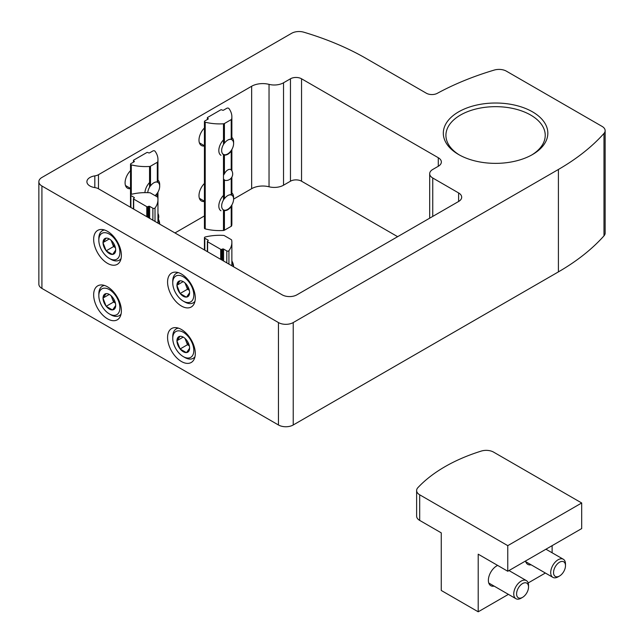 <?xml version="1.0" encoding="UTF-8"?>
<svg xmlns="http://www.w3.org/2000/svg" width="644" height="644" viewBox="0 0 644 644"><rect width="100%" height="100%" fill="white"/><g stroke="black" fill="none" stroke-linecap="round" stroke-linejoin="round"><path stroke-width="0.97" d="M602.084 126.401L506.417 71.17A10.457 6.038 0 0 0 494.23 70.075A250.878 144.844 0 0 0 437.284 93.332A7.841 4.524 0 0 1 426.368 93.235L366.227 58.515A250.878 144.844 0 0 0 303.815 32.2A10.457 6.038 0 0 0 291.635 33.295L41.916 177.47A10.457 6.038 0 0 0 38.857 181.737A10.457 6.038 0 0 0 41.916 186.003L278.45 322.564A10.457 6.038 0 0 0 293.229 322.564L558.404 169.469A250.878 144.844 0 0 0 603.983 133.437A10.457 6.038 0 0 0 605.143 130.668A10.457 6.038 0 0 0 602.084 126.401M38.857 181.737L38.857 284.157A10.457 6.038 0 0 0 41.916 288.423L278.45 424.984A10.457 6.038 0 0 0 293.229 424.984L558.404 271.889A250.878 144.844 0 0 0 603.983 235.857A10.457 6.038 0 0 0 605.143 233.096L605.143 130.668M181.431 361.509A19.602 11.318 -120 0 0 191.236 362.475A19.602 11.318 -120 0 0 191.236 339.847A19.602 11.318 -120 0 0 171.634 328.529A19.602 11.318 -120 0 0 168.631 344.234A19.602 11.318 -120 0 0 181.431 361.509M107.516 318.828A19.602 11.318 -120 0 0 117.321 319.802A19.602 11.318 -120 0 0 117.321 297.174A19.602 11.318 -120 0 0 97.719 285.856A19.602 11.318 -120 0 0 94.716 301.561A19.602 11.318 -120 0 0 107.516 318.828M107.516 263.356A19.602 11.318 -120 0 0 117.321 264.322A19.602 11.318 -120 0 0 117.321 241.693A19.602 11.318 -120 0 0 97.719 230.375A19.602 11.318 -120 0 0 94.716 246.08A19.602 11.318 -120 0 0 107.516 263.356M181.431 306.029A19.602 11.318 -120 0 0 191.236 306.995A19.602 11.318 -120 0 0 191.236 284.366A19.602 11.318 -120 0 0 171.634 273.048A19.602 11.318 -120 0 0 168.631 288.754A19.602 11.318 -120 0 0 181.431 306.029M429.685 218.179L429.685 173.735A10.457 6.038 0 0 1 432.752 169.469L438.29 166.265A10.457 6.038 0 0 0 441.357 161.998A10.457 6.038 0 0 0 438.29 157.732L301.545 78.785A7.841 4.524 0 0 0 290.46 78.785L283.529 82.786A13.065 7.543 0 0 1 269.039 84.364A15.681 9.056 0 0 0 251.651 86.248L98.476 174.693A7.841 4.524 0 0 1 94.829 175.884A10.457 6.038 0 0 0 86.9 181.737A10.457 6.038 0 0 0 94.829 187.589L94.829 175.884M429.685 173.735A10.457 6.038 0 0 0 432.752 178.002L458.617 192.942A10.457 6.038 0 0 1 461.684 197.209A10.457 6.038 0 0 1 458.617 201.475L458.617 192.942M94.829 187.589A7.841 4.524 0 0 1 98.476 188.781L282.144 294.823A10.457 6.038 0 0 0 296.924 294.823L458.617 201.475M204.43 201.475A11.761 6.786 -60 0 1 201.427 200.992A11.761 6.786 -60 0 1 204.43 183.46M130.515 188.676A11.761 6.786 -60 0 1 127.512 188.185A11.761 6.786 -60 0 1 130.515 170.66M204.43 145.995A11.761 6.786 -60 0 1 201.427 145.512A11.761 6.786 -60 0 1 204.43 127.979M397.638 236.678L301.545 181.206A7.841 4.524 0 0 0 290.46 181.206L283.529 185.206A13.065 7.543 0 0 1 269.039 186.784A15.681 9.056 0 0 0 251.651 188.676L233.603 199.093A8.453 4.878 120 0 0 228.274 195.309M204.43 215.941L174.967 232.951M532.532 111.855A52.269 30.179 180 0 1 532.532 154.528A52.269 30.179 180 0 1 458.617 154.528A52.269 30.179 180 0 1 458.617 111.855A52.269 30.179 180 0 1 532.532 111.855M459.566 155.067A49.652 28.666 180 0 1 445.922 135.329A49.652 28.666 180 0 1 476.576 108.844A49.652 28.666 180 0 1 530.688 115.059A49.652 28.666 180 0 1 545.226 135.329A49.652 28.666 180 0 1 531.59 155.067M223.476 139.901A10.457 6.038 120 0 0 218.823 150.511A10.457 6.038 120 0 0 220.989 155.301M223.967 143.725A8.453 4.878 120 0 0 221.657 150.511A8.453 4.878 120 0 0 227.63 153.964A8.453 4.878 120 0 0 233.603 143.612L233.603 141.978A10.457 6.038 120 0 0 231.671 137.333M233.603 143.612A8.453 4.878 120 0 0 228.274 139.837M223.476 195.382A10.457 6.038 120 0 0 218.823 205.991A10.457 6.038 120 0 0 220.989 210.773M223.967 199.205A8.453 4.878 120 0 0 221.657 205.991A8.453 4.878 120 0 0 227.63 209.437A8.453 4.878 120 0 0 233.603 199.093L233.603 197.458A10.457 6.038 120 0 0 231.671 192.814M155.091 195.655A8.453 4.878 120 0 0 159.688 186.293L159.688 184.651A10.457 6.038 120 0 0 157.756 180.014M149.553 182.574A10.457 6.038 120 0 0 144.924 192.628M159.688 186.293A8.453 4.878 120 0 0 154.359 182.51M150.052 186.398A8.453 4.878 120 0 0 147.758 192.661M172.753 282.877A14.893 8.597 60 0 1 183.282 276.799A14.893 8.597 60 0 1 193.812 295.041A14.893 8.597 60 0 1 183.282 301.118A14.893 8.597 60 0 1 172.753 282.877L172.753 281.17A16.986 9.805 60 0 1 176.271 273.394A16.986 9.805 60 0 1 178.42 272.662M186.486 284.407L186.317 284.31A8.936 5.16 60 0 0 183.282 281.661A8.936 5.16 60 0 0 180.248 280.808L179.998 280.824A8.936 5.16 60 0 0 176.963 285.147L176.963 285.477A8.936 5.16 60 0 0 179.998 293.294L180.248 293.608A8.936 5.16 60 0 0 186.317 297.109L186.567 297.085A8.936 5.16 60 0 0 189.602 292.77L189.602 292.44A8.936 5.16 60 0 0 186.567 284.616L186.486 284.407M189.602 292.77L186.567 297.085M186.317 297.109L180.248 293.608M179.998 293.294L176.963 285.477M176.963 285.147L179.998 280.824M231.872 261.947A10.457 6.038 60 0 1 233.466 266.721M231.872 260.941A8.453 4.878 60 0 1 233.603 266.801M194.963 301.32A16.986 9.805 60 0 1 193.256 302.817A16.986 9.805 60 0 1 184.764 301.972L183.282 301.118M189.328 290.315L187.476 289.245L180.078 293.511M187.476 289.245L185.037 282.958M183.129 281.653L176.883 285.26M189.264 290.074A7.841 4.524 60 0 1 185.875 285.123A7.841 4.524 60 0 1 185.311 283.215M172.753 338.358A14.893 8.597 60 0 1 183.282 332.272A14.893 8.597 60 0 1 193.812 350.521A14.893 8.597 60 0 1 183.282 356.599A14.893 8.597 60 0 1 172.753 338.358L172.753 336.651A16.986 9.805 60 0 1 176.271 328.875A16.986 9.805 60 0 1 178.42 328.142M186.486 339.879L186.317 339.791A8.936 5.16 60 0 0 183.282 337.142A8.936 5.16 60 0 0 180.248 336.281L179.998 336.305A8.936 5.16 60 0 0 176.963 340.62L176.963 340.958A8.936 5.16 60 0 0 179.998 348.774L180.248 349.088A8.936 5.16 60 0 0 186.317 352.59L186.567 352.566A8.936 5.16 60 0 0 189.602 348.251L189.602 347.921A8.936 5.16 60 0 0 186.567 340.096L186.486 339.879M189.602 348.251L186.567 352.566M186.317 352.59L180.248 349.088M179.998 348.774L176.963 340.958M176.963 340.62L179.998 336.305M194.963 356.792A16.986 9.805 60 0 1 193.256 358.289A16.986 9.805 60 0 1 184.764 357.452L183.282 356.599M189.328 345.788L187.476 344.725L180.078 348.992M187.476 344.725L185.037 338.438M183.129 337.134L176.883 340.74M189.264 345.546A7.841 4.524 60 0 1 185.875 340.596A7.841 4.524 60 0 1 185.311 338.696M98.83 240.204A14.893 8.597 60 0 1 109.367 234.118A14.893 8.597 60 0 1 119.897 252.368A14.893 8.597 60 0 1 109.367 258.445A14.893 8.597 60 0 1 98.83 240.204L98.83 238.497A16.986 9.805 60 0 1 102.348 230.721A16.986 9.805 60 0 1 104.505 229.989M112.563 241.725L112.402 241.637A8.936 5.16 60 0 0 109.367 238.988A8.936 5.16 60 0 0 106.332 238.127L106.083 238.151A8.936 5.16 60 0 0 103.048 242.466L103.048 242.804A8.936 5.16 60 0 0 106.083 250.621L106.332 250.935A8.936 5.16 60 0 0 112.402 254.436L112.652 254.412A8.936 5.16 60 0 0 115.687 250.097L115.687 249.767A8.936 5.16 60 0 0 112.652 241.943L112.563 241.725M115.687 250.097L112.652 254.412M112.402 254.436L106.332 250.935M106.083 250.621L103.048 242.804M103.048 242.466L106.083 238.151M157.957 219.274A10.457 6.038 60 0 1 159.551 224.048M157.957 218.268A8.453 4.878 60 0 1 159.688 224.128M121.048 258.638A16.986 9.805 60 0 1 119.341 260.144A16.986 9.805 60 0 1 110.849 259.299L109.367 258.445M115.413 247.642L113.561 246.572L106.163 250.838M113.561 246.572L111.122 240.284M109.214 238.98L102.968 242.587M115.348 247.393A7.841 4.524 60 0 1 111.959 242.442A7.841 4.524 60 0 1 111.396 240.542M98.83 295.677A14.893 8.597 60 0 1 109.367 289.599A14.893 8.597 60 0 1 119.897 307.84A14.893 8.597 60 0 1 109.367 313.926A14.893 8.597 60 0 1 98.83 295.677L98.83 293.97A16.986 9.805 60 0 1 102.348 286.194A16.986 9.805 60 0 1 104.505 285.469M112.563 297.206L112.402 297.109A8.936 5.16 60 0 0 109.367 294.461A8.936 5.16 60 0 0 106.332 293.608L106.083 293.632A8.936 5.16 60 0 0 103.048 297.947L103.048 298.277A8.936 5.16 60 0 0 106.083 306.101L106.332 306.407A8.936 5.16 60 0 0 112.402 309.917L112.652 309.893A8.936 5.16 60 0 0 115.687 305.578L115.687 305.24A8.936 5.16 60 0 0 112.652 297.423L112.563 297.206M115.687 305.578L112.652 309.893M112.402 309.917L106.332 306.407M106.083 306.101L103.048 298.277M103.048 297.947L106.083 293.632M121.048 314.119A16.986 9.805 60 0 1 119.341 315.616A16.986 9.805 60 0 1 110.849 314.779L109.367 313.926M115.413 303.115L113.561 302.044L106.163 306.311M113.561 302.044L111.122 295.765M109.214 294.453L102.968 298.067M115.348 302.873A7.841 4.524 60 0 1 111.959 297.922A7.841 4.524 60 0 1 111.396 296.023M223.025 209.912L224.418 210.516A8.686 5.015 120 0 0 227.815 209.743A8.686 5.015 120 0 0 231.22 206.587L231.671 205.42L231.671 225.746A36.587 21.123 0 0 0 231.872 223.516L231.872 204.953M231.51 170.209A6.537 6.537 0 0 1 225.714 180.465A6.094 3.518 -60 0 1 224.418 179.934L223.476 178.976L223.476 175.289L224.418 173.816A6.094 3.518 -60 0 1 231.22 169.887L231.671 170.563M223.025 154.431L224.418 155.035A8.686 5.015 120 0 0 227.815 154.262A8.686 5.015 120 0 0 231.22 151.115L231.671 149.947L231.671 170.443M208.133 118.536A0.781 0.451 0 0 1 208.044 119.116L204.808 120.975A1.304 0.757 0 0 0 204.43 121.515A1.304 0.757 0 0 0 205.219 122.207A36.587 21.123 0 0 0 223.476 123.785A1.57 0.902 0 0 0 224.418 123.527L231.22 119.599A1.57 0.902 0 0 0 231.671 119.06A36.587 21.123 0 0 0 231.872 116.822A36.587 21.123 0 0 0 228.926 108.522A1.304 0.757 0 0 0 226.801 108.281L223.573 110.148A0.781 0.451 0 0 1 222.566 110.196L221.689 109.842A0.781 0.451 0 0 0 220.683 109.891L207.601 117.45A0.781 0.451 0 0 0 207.513 118.029L208.133 119.051M204.43 121.515L204.43 228.201A1.304 0.757 0 0 0 205.219 228.894A36.587 21.123 0 0 0 223.476 230.48A1.57 0.902 0 0 0 224.418 230.214L231.22 226.294A1.57 0.902 0 0 0 231.671 225.746M231.711 194.866L231.22 194.778A8.686 5.015 120 0 0 224.418 198.706L223.476 199.592L223.476 178.976M231.711 139.386L231.22 139.305A8.686 5.015 120 0 0 224.418 143.226L223.476 144.111L223.476 123.785M134.21 161.209A0.781 0.451 0 0 1 134.121 161.789L130.893 163.657A1.304 0.757 0 0 0 130.515 164.188A1.304 0.757 0 0 0 131.304 164.88A36.587 21.123 0 0 0 149.553 166.466A1.57 0.902 0 0 0 150.503 166.2L157.305 162.28A1.57 0.902 0 0 0 157.756 161.733A36.587 21.123 0 0 0 157.957 159.503A36.587 21.123 0 0 0 155.011 151.195A1.304 0.757 0 0 0 152.886 150.954L149.658 152.821A0.781 0.451 0 0 1 148.651 152.87L147.774 152.515A0.781 0.451 0 0 0 146.768 152.572L133.686 160.123A0.781 0.451 0 0 0 133.598 160.702L134.21 161.725M157.796 182.067L157.305 181.978A8.686 5.015 120 0 0 150.503 185.907L149.553 186.784L149.553 166.466M155.421 195.84A8.686 5.015 120 0 0 157.305 193.788L157.756 192.62L157.756 197.475A1.57 0.902 0 0 0 157.305 196.927L150.503 192.999A1.57 0.902 0 0 0 149.553 192.741A36.587 21.123 0 0 0 131.304 194.327A1.304 0.757 0 0 0 130.515 195.019A1.304 0.757 0 0 0 130.893 195.551L134.121 197.418L134.121 198.07M208.044 240.091A0.781 0.451 0 0 1 208.133 240.671L207.513 241.178A0.781 0.451 0 0 0 207.601 241.758L220.683 249.309A0.781 0.451 0 0 0 221.689 249.365L222.566 249.011A0.781 0.451 0 0 1 223.573 249.059L226.801 250.927A1.304 0.757 0 0 0 228.926 250.685A36.587 21.123 0 0 0 231.872 242.386A36.587 21.123 0 0 0 231.671 240.148A1.57 0.902 0 0 0 231.22 239.608L224.418 235.68A1.57 0.902 0 0 0 223.476 235.414A36.587 21.123 0 0 0 205.219 237A1.304 0.757 0 0 0 204.43 237.692A1.304 0.757 0 0 0 204.808 238.224L208.044 240.091L208.044 240.743M134.121 197.418A0.781 0.451 0 0 1 134.21 197.998L133.598 198.505A0.781 0.451 0 0 0 133.686 199.085L146.768 206.635A0.781 0.451 0 0 0 147.774 206.684L148.651 206.33A0.781 0.451 0 0 1 149.658 206.386L152.886 208.245A1.304 0.757 0 0 0 155.011 208.012A36.587 21.123 0 0 0 157.957 199.704A36.587 21.123 0 0 0 157.756 197.475M416.628 490.535L416.628 516.134A10.457 6.038 180 0 0 419.695 520.408L441.253 532.854L441.253 590.459L478.21 611.8L478.21 554.186L507.77 571.26L581.693 528.579L581.693 502.98L493.61 452.128A10.457 6.038 0 0 0 481.245 451.082A156.798 90.53 0 0 0 417.892 487.661A10.457 6.038 0 0 0 416.628 490.535A10.457 6.038 0 0 0 419.695 494.801L507.77 545.653L581.693 502.98M552.125 545.653L552.125 552.785M507.77 571.26L507.77 545.653M478.21 611.8L508.406 594.364M528.169 582.957L545.363 573.023M531.115 564.796A11.761 6.786 -60 0 1 527.766 564.369A11.761 6.786 -60 0 1 525.536 561.005M494.149 586.137A11.761 6.786 -60 0 1 490.809 585.71A11.761 6.786 -60 0 1 489.207 575.656A11.761 6.786 -60 0 1 497.667 565.424M528.531 587.014L528.531 585.38A10.457 6.038 120 0 0 526.365 580.59A10.457 6.038 120 0 0 518.307 583.392A10.457 6.038 120 0 0 513.751 593.913A10.457 6.038 120 0 0 515.916 598.695A10.457 6.038 120 0 0 521.141 598.179L522.558 597.358A8.453 4.878 120 0 0 528.531 587.014A8.453 4.878 120 0 0 522.558 583.561A8.453 4.878 120 0 0 516.585 593.913A8.453 4.878 120 0 0 522.558 597.358M565.488 565.674L565.488 564.039A10.457 6.038 120 0 0 563.323 559.25A10.457 6.038 120 0 0 555.265 562.051A10.457 6.038 120 0 0 550.709 572.572A10.457 6.038 120 0 0 552.874 577.362A10.457 6.038 120 0 0 558.098 576.839L559.515 576.026A8.453 4.878 120 0 0 565.488 565.674A8.453 4.878 120 0 0 559.515 562.228A8.453 4.878 120 0 0 553.542 572.572A8.453 4.878 120 0 0 559.515 576.026M41.916 288.423L41.916 186.003M278.45 424.984L278.45 322.564M293.229 424.984L293.229 322.564M558.404 271.889L558.404 169.469M603.983 235.857L603.983 133.437M438.29 166.265L438.29 157.732M432.752 216.408L432.752 178.002M98.476 188.781L98.476 174.693M251.651 188.676L251.651 86.248M269.039 186.784L269.039 84.364M283.529 185.206L283.529 82.786M290.46 181.206L290.46 78.785M301.545 181.206L301.545 78.785M223.476 154.673L223.476 175.289M205.219 122.207L205.219 228.894M223.476 210.153L223.476 230.48M231.671 119.06L231.671 139.378M231.671 177.454L231.671 194.858M207.513 118.029L207.513 119.414M224.418 210.516L224.418 230.214M224.418 179.934L224.418 198.706M231.22 206.587L231.22 226.294M231.22 178.074L231.22 194.778M224.418 155.035L224.418 173.816M224.418 123.527L224.418 143.226M231.22 151.115L231.22 169.887M231.22 119.599L231.22 139.305M131.304 164.88L131.304 194.327M157.756 161.733L157.756 182.059M133.598 160.702L133.598 162.095M150.503 166.2L150.503 185.907M157.305 193.788L157.305 196.927M157.305 162.28L157.305 181.978M228.926 250.685L228.926 264.096M222.566 249.011L222.566 260.426M221.689 249.365L221.689 259.918M207.601 241.758L207.601 251.788M220.683 249.309L220.683 259.339M226.801 250.927L226.801 262.873M223.573 249.059L223.573 261.005M204.808 238.224L204.808 250.178M155.011 208.012L155.011 221.423M148.651 206.33L148.651 217.753M147.774 206.684L147.774 217.245M133.686 199.085L133.686 209.115M146.768 206.635L146.768 216.666M152.886 208.245L152.886 220.2M149.658 206.386L149.658 218.332M130.893 195.551L130.893 207.505M419.695 520.408L419.695 494.801M199.382 142.823L204.43 145.737M199.382 198.304L204.43 201.218M125.467 185.504L130.515 188.41M193.256 302.817L194.818 301.915M176.271 273.394L177.833 272.493M193.256 358.289L194.818 357.388M176.271 328.875L177.833 327.973M119.341 260.144L120.903 259.234M102.348 230.721L103.917 229.819M119.341 315.616L120.903 314.715M102.348 286.194L103.917 285.292M231.872 116.822L231.872 137.486M231.872 149.472L231.872 170.789M231.872 177.108L231.872 192.967M207.368 117.763L207.368 119.502M157.957 159.503L157.957 180.159M157.957 192.145L157.957 223.13M133.453 160.445L133.453 162.175M130.515 164.188L130.515 207.279M158.335 218.968A6.537 6.537 0 0 0 157.957 213.47M231.872 242.386L231.872 265.803M207.368 241.436L207.368 251.659M204.43 237.692L204.43 249.953M133.453 198.763L133.453 208.978M488.764 583.021L515.916 598.695M508.985 570.56L526.365 580.59M525.721 561.689L552.874 577.362M545.943 549.219L563.323 559.25"/></g></svg>
